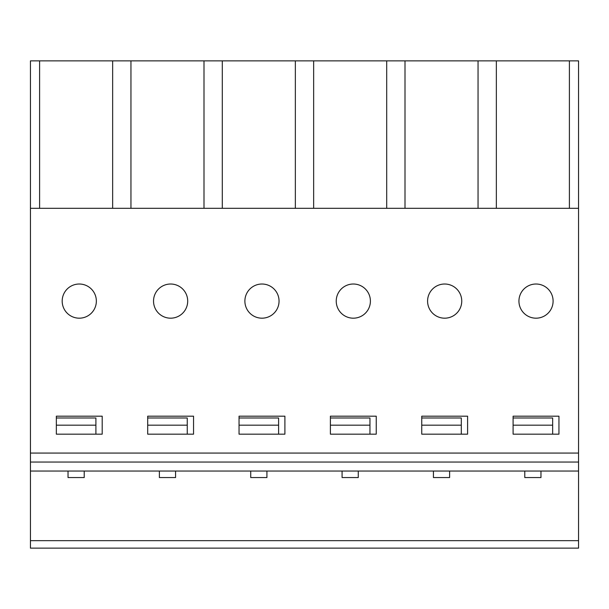 <?xml version="1.0" encoding="UTF-8"?>
<svg xmlns="http://www.w3.org/2000/svg" width="609" height="609" viewBox="0 0 609 609"><rect width="100%" height="100%" fill="white"/><g stroke="black" fill="none" stroke-linecap="round" stroke-linejoin="round"><path stroke-width="0.91" d="M30.45 208.316L30.45 60.862L578.55 60.862L578.55 208.316L30.45 208.316L30.45 548.138L578.55 548.138L578.55 540.663L30.45 540.663M552.652 425.181L513.098 425.181L513.098 434.171L513.098 416.191L558.948 416.191L558.948 434.171L513.098 434.171L552.652 434.171L552.652 417.987L513.098 417.987M461.302 425.181L421.748 425.181L421.748 434.171L421.748 416.191L467.598 416.191L467.598 434.171L421.748 434.171L461.302 434.171L461.302 417.987L421.748 417.987M369.952 425.181L330.398 425.181L330.398 434.171L330.398 416.191L376.248 416.191L376.248 434.171L330.398 434.171L369.952 434.171L369.952 417.987L330.398 417.987M278.602 425.181L239.048 425.181L239.048 434.171L239.048 416.191L284.898 416.191L284.898 434.171L239.048 434.171L278.602 434.171L278.602 417.987L239.048 417.987M187.252 425.181L147.698 425.181L147.698 434.171L147.698 416.191L193.548 416.191L193.548 434.171L147.698 434.171L187.252 434.171L187.252 417.987L147.698 417.987M95.902 425.181L56.348 425.181L56.348 434.171L56.348 416.191L102.198 416.191L102.198 434.171L56.348 434.171L95.902 434.171L95.902 417.987L56.348 417.987M578.55 208.316L578.55 453.058L30.45 453.058L578.55 453.058L578.55 540.663M96.351 301.105A17.082 17.082 0 0 1 70.728 315.896A17.082 17.082 0 0 1 70.728 286.306A17.082 17.082 0 0 1 96.351 301.105M187.701 301.105A17.082 17.082 0 0 1 162.078 315.896A17.082 17.082 0 0 1 162.078 286.306A17.082 17.082 0 0 1 187.701 301.105M279.051 301.105A17.082 17.082 0 0 1 253.428 315.896A17.082 17.082 0 0 1 253.428 286.306A17.082 17.082 0 0 1 279.051 301.105M370.401 301.105A17.082 17.082 0 0 1 344.778 315.896A17.082 17.082 0 0 1 344.778 286.306A17.082 17.082 0 0 1 370.401 301.105M461.751 301.105A17.082 17.082 0 0 1 436.128 315.896A17.082 17.082 0 0 1 436.128 286.306A17.082 17.082 0 0 1 461.751 301.105M553.101 301.105A17.082 17.082 0 0 1 527.478 315.896A17.082 17.082 0 0 1 527.478 286.306A17.082 17.082 0 0 1 553.101 301.105M405 60.862L405 208.316M386.7 60.862L386.7 208.316M313.65 60.862L313.65 208.316M295.35 60.862L295.35 208.316M39.6 60.862L39.6 208.316M130.95 60.862L130.95 208.316M112.65 60.862L112.65 208.316M569.4 60.862L569.4 208.316M496.35 60.862L496.35 208.316M478.05 60.862L478.05 208.316M222.3 60.862L222.3 208.316M204 60.862L204 208.316M524.783 471.039L524.783 477.547L540.967 477.547L540.967 471.039M175.567 471.039L175.567 477.547L159.383 477.547L159.383 471.039M131.597 548.138L167.475 548.138M84.217 471.039L84.217 477.547L68.033 477.547L68.033 471.039M40.247 548.138L112.003 548.138M266.917 471.039L266.917 477.547L250.733 477.547L250.733 471.039M578.55 471.039L30.45 471.039M433.433 471.039L433.433 477.547L449.617 477.547L449.617 471.039M342.083 471.039L342.083 477.547L358.267 477.547L358.267 471.039M578.55 462.048L30.45 462.048"/></g></svg>
